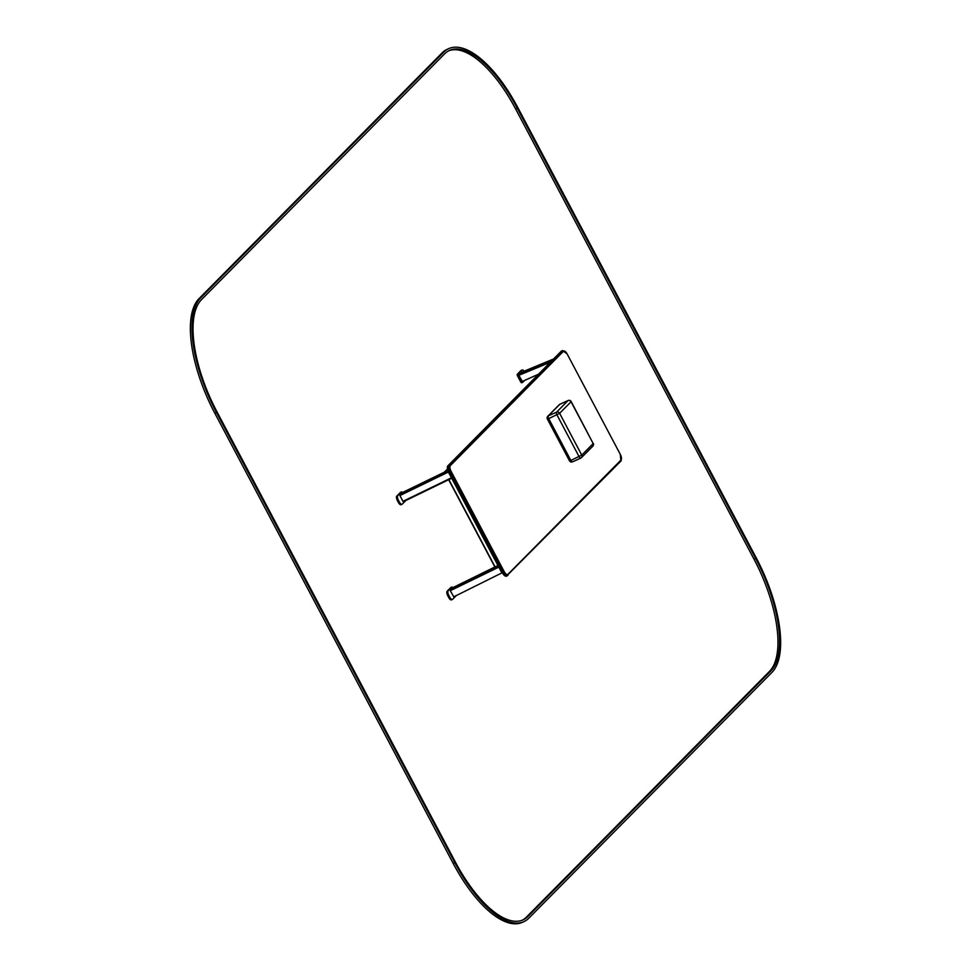 <?xml version="1.0" encoding="UTF-8"?>
<svg xmlns="http://www.w3.org/2000/svg" width="971" height="971" viewBox="0 0 971 971"><rect width="100%" height="100%" fill="white"/><g stroke="black" fill="none" stroke-linecap="round" stroke-linejoin="round"><path stroke-width="1.46" d="M495.246 566.809L494.664 567.914L498.414 566.566L494.664 567.914M447.425 469.09L444.281 472.768L448.104 471.408L444.281 472.768M456.249 595.624A1.554 0.631 65.7 0 0 456.261 595.624L452.644 599.277A3.884 1.566 65.7 0 1 452.437 599.41A3.884 1.566 65.7 0 1 449.67 597.056L448.772 595.357A3.884 1.566 65.7 0 1 448.141 590.781L451.758 587.127A1.554 0.631 65.7 0 1 451.831 587.067A1.554 0.631 65.7 0 1 452.753 587.698M450.957 587.491A1.554 0.631 65.7 0 0 450.86 587.504A1.554 0.631 65.7 0 0 450.787 587.564L447.17 591.218A3.884 1.566 65.7 0 0 447.801 595.793L448.699 597.493A3.884 1.566 65.7 0 0 451.466 599.86A3.884 1.566 65.7 0 0 451.673 599.714M494.725 567.331L452.207 587.977L450.277 590.708L498.742 567.173M501.801 572.951L453.76 596.825L450.277 590.708M405.878 500.478L402.261 504.131A3.884 1.566 65.7 0 1 402.067 504.277A3.884 1.566 65.7 0 1 399.299 501.91L398.401 500.211A3.884 1.566 65.7 0 1 397.77 495.635L401.375 491.981A1.554 0.631 65.7 0 1 401.46 491.921A1.554 0.631 65.7 0 1 402.382 492.552M400.586 492.346A1.554 0.631 65.7 0 0 400.489 492.37A1.554 0.631 65.7 0 0 400.404 492.418L396.799 496.072A3.884 1.566 65.7 0 0 397.43 500.648L398.328 502.347A3.884 1.566 65.7 0 0 401.096 504.714A3.884 1.566 65.7 0 0 401.29 504.568M444.354 472.185L401.824 492.831L399.906 495.562L448.384 472.027M403.414 501.667L451.661 478.242M451.43 477.805L402.965 501.339L399.906 495.562M521.391 370.352A3.884 1.566 65.7 0 0 521.148 370.412A3.884 1.566 65.7 0 0 520.954 370.558L517.337 374.211A1.554 0.631 65.7 0 0 517.592 376.044L520.65 381.821A1.554 0.631 65.7 0 0 521.755 382.756A1.554 0.631 65.7 0 0 521.828 382.708L522.629 382.343M524.146 371.177A3.884 1.566 65.7 0 0 522.119 369.975A3.884 1.566 65.7 0 0 521.925 370.109L518.308 373.774A1.554 0.631 65.7 0 0 518.563 375.595L521.621 381.372A1.554 0.631 65.7 0 0 522.726 382.319A1.554 0.631 65.7 0 0 522.811 382.271L524.522 380.523M538.492 374.211L522.325 381.433L518.854 375.304L550.302 362.28M520.808 372.561L553.543 359.003L520.772 372.585L518.854 375.304M497.905 565.608L494.858 566.943L448.699 479.686M528.916 918.105A97.076 39.18 -114.3 0 1 523.927 921.613A97.076 39.18 -114.3 0 1 454.78 862.636L216.387 412.396A97.076 39.18 -114.3 0 1 200.572 297.963L443.698 52.167A97.076 39.18 -114.3 0 1 448.687 48.659A97.076 39.18 -114.3 0 1 517.846 107.635L756.227 557.876A97.076 39.18 -114.3 0 1 772.042 672.296L528.916 918.105M523.927 921.613L522.313 922.341A97.076 39.18 -114.3 0 1 453.154 863.365L214.773 413.124A97.076 39.18 -114.3 0 1 198.958 298.704L442.084 52.895A97.076 39.18 -114.3 0 1 447.073 49.387L448.687 48.659M528.018 916.406L771.144 670.597A95.134 38.391 65.7 0 0 755.644 558.459L517.252 108.218A95.134 38.391 65.7 0 0 449.488 50.419A95.134 38.391 65.7 0 0 444.597 53.866L201.47 299.663A95.134 38.391 65.7 0 0 216.97 411.813L455.363 862.042A95.134 38.391 65.7 0 0 523.126 919.84A95.134 38.391 65.7 0 0 528.018 916.406L526.403 917.134L769.53 671.337A95.134 38.391 65.7 0 0 754.03 559.187L515.637 108.958A95.134 38.391 65.7 0 0 448.699 50.808M522.301 920.192A95.134 38.391 65.7 0 0 526.403 917.134M450.787 587.564L451.758 587.127M447.17 591.218L448.141 590.781M447.801 595.793L448.772 595.357M448.699 597.493L449.67 597.056M450.192 590.016L498.439 566.591M400.404 492.418L401.375 491.981M396.799 496.072L397.77 495.635M397.43 500.648L398.401 500.211M398.328 502.347L399.299 501.91M399.809 494.87L448.117 471.421M517.592 376.044L518.563 375.595M517.337 374.211L518.308 373.774M520.65 381.821L521.621 381.372M520.954 370.558L521.925 370.109M518.757 374.612L551.516 361.054M448.881 479.601L495.089 566.882M562.051 350.847A5.826 2.355 65.7 0 0 561.699 350.932A5.826 2.355 65.7 0 0 561.396 351.138L449.063 465.158A5.826 2.355 65.7 0 0 450.01 472.027L503.087 572.259A5.826 2.355 65.7 0 0 507.238 575.803A5.826 2.355 65.7 0 0 507.542 575.597A0.971 0.874 -135.3 0 0 507.894 574.371L621.039 459.987A4.855 1.954 65.7 0 0 620.251 454.27L567.173 354.027A4.855 1.954 65.7 0 0 563.459 351.259L450.326 465.643A4.855 1.954 65.7 0 0 451.114 471.36L504.192 571.603A4.855 1.954 65.7 0 0 507.894 574.371M560.995 351.551A0.971 0.874 -135.3 0 1 561.153 351.308L562.5 350.555A5.826 2.355 65.7 0 0 562.209 350.774L561.396 351.138A0.971 0.874 -135.3 0 0 561.153 351.308L448.019 465.692A0.971 0.874 -135.3 0 1 448.262 465.522A5.826 2.355 65.7 0 0 449.209 472.392L451.114 471.36M448.019 465.692C446.927 466.772 447.133 469.054 448.638 472.549L502.286 572.623L504.192 571.603M506.425 576.167L502.286 572.623A5.826 2.355 65.7 0 0 506.425 576.167L620.918 461.043A0.971 0.874 -135.3 0 0 621.039 459.987M563.459 351.259A0.971 0.874 44.7 0 0 562.209 350.774L449.063 465.158A0.971 0.874 44.7 0 1 450.326 465.643M448.736 472.561L501.764 572.696L448.687 472.464M620.675 461.213A0.971 0.874 -135.3 0 0 620.918 461.043L620.251 454.27M620.19 454.173L567.173 354.027M567.125 353.93L562.5 350.555M560.036 404.215A2.33 0.935 65.7 0 0 559.891 404.252A2.33 0.935 65.7 0 0 559.769 404.337L568.023 400.598L556.601 412.153A2.33 0.935 65.7 0 0 556.978 414.908L579.104 456.698A2.33 0.935 65.7 0 0 580.767 458.118A2.33 0.935 65.7 0 0 580.889 458.033A2.33 2.112 -135.3 0 0 581.75 455.108L593.184 443.553L571.045 401.763L559.624 413.318L581.75 455.108L570.851 460.436A2.33 0.935 65.7 0 0 572.514 461.844A2.33 0.935 65.7 0 0 572.635 461.759L580.622 458.142M559.769 404.337L548.336 415.891L556.601 412.153A2.33 2.112 44.7 0 1 559.624 413.318L548.724 418.635L570.851 460.436L569.492 460.812L547.365 419.023L548.724 418.635A2.33 0.935 65.7 0 1 548.336 415.891A2.33 2.112 -135.3 0 0 547.765 416.292L559.199 404.737A2.33 2.112 -135.3 0 1 559.769 404.337M568.363 400.489A2.33 0.935 65.7 0 0 568.144 400.513A2.33 0.935 65.7 0 0 568.023 400.598A2.33 2.112 44.7 0 1 571.045 401.763L571.166 401.545A2.33 2.33 0 0 0 568.144 400.513L559.891 404.252A2.33 2.33 0 0 0 559.199 404.737M569.492 460.812A2.33 2.33 0 0 0 572.514 461.844L580.767 458.118A2.33 2.33 0 0 0 581.459 457.632L592.893 446.077A2.33 2.112 -135.3 0 0 593.184 443.553L571.166 401.545M593.05 443.322L593.293 443.346A2.33 2.33 0 0 1 592.893 446.077M454.78 862.636L453.154 863.365M216.387 412.396L214.773 413.124M200.572 297.963L198.958 298.704M443.698 52.167L442.084 52.895M771.144 670.597L769.53 671.337M755.644 558.459L754.03 559.187M517.252 108.218L515.637 108.958M495.161 566.846L452.231 587.953M447.413 469.054L444.281 472.222L401.86 492.807M450.86 587.504L451.831 587.067M451.466 599.86L452.437 599.41M400.489 492.37L401.46 491.921M401.096 504.714L402.067 504.277M403.378 501.691L451.661 478.254M521.755 382.756L522.726 382.319M521.148 370.412L522.119 369.975M448.663 479.698L494.858 566.943M547.765 416.292A2.33 2.33 0 0 0 547.365 419.023"/></g></svg>
